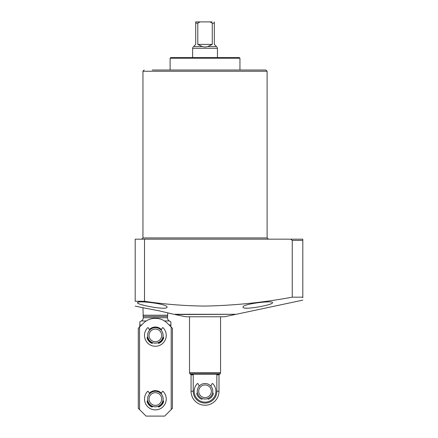 <?xml version="1.0" encoding="UTF-8"?>
<svg xmlns="http://www.w3.org/2000/svg" width="438" height="438" viewBox="0 0 438 438"><rect width="100%" height="100%" fill="white"/><g stroke="black" fill="none" stroke-linecap="round" stroke-linejoin="round"><path stroke-width="0.66" d="M190.442 57.597L239.329 57.597L170.732 57.597L170.114 58.216L239.953 58.216L239.329 57.597M267.109 71.252L267.109 237.933L142.952 237.933L142.952 71.252L267.109 71.252L265.871 70.009L152.265 70.009M271.396 303.627L271.002 303.802M247.465 308.193L245.548 308.122M272.546 302.707C273.312 300.189 241.94 303.983 243.057 307.098C242.307 310.641 273.564 304.821 272.546 302.707M302.806 300.139L236.224 314.292L173.837 314.292L159.344 310.876L142.646 307.662L142.952 307.711L143.264 317.725A3.723 3.723 0 0 1 141.403 320.955L139.848 321.848L139.848 324.985L139.848 321.848M302.806 297.703L302.806 297.172C302.806 301.092 302.806 301.092 302.806 297.172L292.261 297.172L292.261 240.418L290.662 239.175L144.507 239.175L144.507 301.278C164.644 304.295 184.825 305.894 205.033 306.074C234.297 305.489 263.375 302.516 292.261 297.172M137.521 302.707C136.536 304.826 167.754 310.641 167.009 307.098C168.121 303.983 136.766 300.189 137.521 302.707M170.891 321.848L170.891 324.985L170.891 321.848L169.336 320.955A3.723 3.723 0 0 1 167.475 317.725L143.264 317.725M167.787 312.831L167.475 317.725M167.787 315.223L142.952 315.223M141.293 325.325L141.293 324.985L139.848 324.985L139.541 327.076L143.292 323.321A17.077 17.077 0 0 1 167.442 323.321L172.441 328.319L172.441 408.342L164.683 416.1L146.057 416.1L138.298 408.342L138.298 328.319L139.541 327.076L139.541 409.579M170.891 326.77L170.891 324.985L169.446 324.985L169.446 325.325M167.475 316.378L143.264 316.378M169.982 313.411L170.88 313.663M144.107 305.374L141.83 304.749M138.693 303.638L137.806 303.129M144.507 239.175L135.194 239.175L135.194 301.278C135.194 307.542 135.194 307.542 135.194 301.278L144.507 301.278M292.261 240.418L302.806 240.418L302.806 239.175L302.806 297.172M302.806 239.175L290.662 239.175M234.987 314.533L224.431 316.773L185.635 316.773L175.08 314.533L234.987 314.292M193.059 47.063L192.616 48.284L217.451 48.284L217.451 57.597M220.549 316.773L220.549 372.645L189.512 372.645L189.807 373.734L190.404 374.194L219.662 374.194L220.259 373.734L189.807 373.734M205.033 403.086A11.815 11.815 0 0 1 193.218 391.271L193.218 374.819L193.218 391.271L191.067 391.271A13.967 13.967 0 0 0 205.033 405.238A13.967 13.967 0 0 0 219 391.271L216.848 391.271A11.815 11.815 0 0 1 205.033 403.086M207.716 46.576L212.271 44.402L212.271 23.143L214.346 23.143L214.346 44.402L216.52 46.576C217.166 47.222 217.166 47.222 216.52 46.576L207.716 46.576L205.033 47.063L202.351 46.576L197.795 44.402L197.795 23.143L200.067 21.9L212.014 21.9M198.047 21.9L195.72 21.9L195.72 44.402L193.547 46.576C192.901 47.222 192.901 47.222 193.547 46.576L202.351 46.576M214.346 23.143L214.346 21.9L214.346 23.143M212.271 23.143L209.999 21.9M197.795 23.143L195.72 23.143L195.72 21.9L200.067 21.9M217.576 374.194L216.848 374.819L216.848 391.271M191.067 391.271L191.067 374.819L193.218 374.819L192.49 374.194M197.795 44.402L212.271 44.402M205.033 383.507A7.758 7.758 0 0 1 212.791 391.271A7.758 7.758 0 0 1 205.033 399.029A7.758 7.758 0 0 1 197.27 391.271A7.758 7.758 0 0 1 205.033 383.507M205.033 384.942A6.324 6.324 0 0 1 211.357 391.271A6.324 6.324 0 0 1 205.033 397.595A6.324 6.324 0 0 1 198.704 391.271A6.324 6.324 0 0 1 205.033 384.942M155.37 391.271A7.758 7.758 0 0 1 163.128 399.029A7.758 7.758 0 0 1 155.37 406.787A7.758 7.758 0 0 1 147.611 399.029A7.758 7.758 0 0 1 155.37 391.271M155.37 392.7A6.324 6.324 0 0 1 161.693 399.029A6.324 6.324 0 0 1 155.37 405.353A6.324 6.324 0 0 1 149.04 399.029A6.324 6.324 0 0 1 155.37 392.7M155.37 327.64A7.758 7.758 0 0 1 163.128 335.399A7.758 7.758 0 0 1 155.37 343.157A7.758 7.758 0 0 1 147.611 335.399A7.758 7.758 0 0 1 155.37 327.64M155.37 329.069A6.324 6.324 0 0 1 161.693 335.399A6.324 6.324 0 0 1 155.37 341.722A6.324 6.324 0 0 1 149.04 335.399A6.324 6.324 0 0 1 155.37 329.069M149.325 393.225A8.382 8.382 0 0 1 161.414 393.225M149.325 329.595A8.382 8.382 0 0 1 161.414 329.595M163.505 337.402A8.382 8.382 0 0 1 158.392 343.217M152.347 343.217A8.382 8.382 0 0 1 147.234 337.402M163.505 401.033A8.382 8.382 0 0 1 158.392 406.847M152.347 406.847A8.382 8.382 0 0 1 147.234 401.033M171.198 409.579L171.198 327.076M161.091 393.784L162.416 391.484A0.433 0.433 0 0 1 163.106 391.397A10.862 10.862 0 0 1 163.035 406.727A10.862 10.862 0 0 1 147.705 406.727A10.862 10.862 0 0 1 147.633 391.397A0.433 0.433 0 0 1 148.323 391.484L149.648 393.784M158.025 406.322L158.074 406.464A0.745 0.745 0 0 0 159.093 406.88A8.689 8.689 0 0 0 163.566 401.914A1.117 1.117 0 0 0 162.985 400.529M147.754 400.529A1.117 1.117 0 0 0 147.173 401.914A8.689 8.689 0 0 0 151.647 406.88A0.745 0.745 0 0 0 152.665 406.464L152.714 406.322M161.091 330.153L162.416 327.854A0.433 0.433 0 0 1 163.106 327.766A10.862 10.862 0 0 1 163.035 343.096A10.862 10.862 0 0 1 147.705 343.096A10.862 10.862 0 0 1 147.633 327.766A0.433 0.433 0 0 1 148.323 327.854L149.648 330.153M158.025 342.691L158.074 342.834A0.745 0.745 0 0 0 159.093 343.25A8.689 8.689 0 0 0 163.566 338.284A1.117 1.117 0 0 0 162.985 336.899M147.754 336.899A1.117 1.117 0 0 0 147.173 338.284A8.689 8.689 0 0 0 151.647 343.25A0.745 0.745 0 0 0 152.665 342.834L152.714 342.691M210.755 386.026L212.08 383.726A0.433 0.433 0 0 1 212.764 383.639A10.862 10.862 0 0 1 212.698 398.969A10.862 10.862 0 0 1 197.368 398.969A10.862 10.862 0 0 1 197.297 383.639A0.433 0.433 0 0 1 197.981 383.726L199.312 386.026M207.689 398.558L207.738 398.7A0.745 0.745 0 0 0 208.756 399.122A8.689 8.689 0 0 0 213.229 394.156A1.117 1.117 0 0 0 212.644 392.771M197.418 392.771A1.117 1.117 0 0 0 196.832 394.156A8.689 8.689 0 0 0 201.305 399.122A0.745 0.745 0 0 0 202.329 398.7L202.378 398.558M169.336 320.955L164.48 320.955M146.259 320.955L141.403 320.955M219 391.271L219 374.819L216.848 374.819M142.952 237.933L141.709 239.175M239.953 70.009L239.953 58.216M170.114 70.009L170.114 58.216M142.646 307.662L135.194 306.074M267.109 237.933L268.352 239.175M142.952 71.252L144.195 70.009M220.259 373.734L220.549 372.645M217.002 47.063L217.451 48.284M191.067 374.819L190.442 374.194M219 374.819L219.619 374.194M189.512 316.773L189.512 372.645M192.616 57.597L192.616 48.284"/></g></svg>
